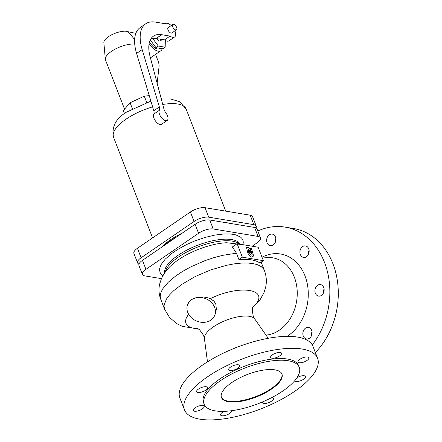 <?xml version="1.0" encoding="UTF-8"?>
<svg xmlns="http://www.w3.org/2000/svg" width="442" height="442" viewBox="0 0 442 442"><rect width="100%" height="100%" fill="white"/><g stroke="black" fill="none" stroke-linecap="round" stroke-linejoin="round"><path stroke-width="0.66" d="M246.459 247.305L247.686 252.393L246.459 247.305L248.15 247.586C249.211 247.686 249.918 248.476 250.277 249.951L251.084 252.813L249.818 252.747L249.15 250.354L247.973 248.945M251.084 252.813L249.99 252.631L249.321 250.238L247.929 248.791L248.962 252.459L247.686 252.393M248.962 252.459L247.857 252.277M251.57 248.763L251.393 248.128L250.133 248.061L251.437 252.752L252.454 251.94L251.758 249.432L251.194 249.338L251.57 248.763M250.305 247.945L251.608 252.636M252.564 252.272L251.702 252.979L252.205 254.736L251.062 255.283L249.316 253.697L249.039 252.713L247.769 252.647L248.222 254.255L251.376 257.122L253.614 256.017L252.564 252.272L251.531 253.095L252.028 254.819M247.94 252.531L248.222 254.255M248.393 254.139L251.376 257.122M251.548 257.006L253.614 256.017M252.984 307.118L254.901 305.334C270.056 288.891 239.266 284.305 210.282 298.682L213.972 301.135L215.895 304.494L216.365 309.411L215.072 314.516M237.116 243.708L242.343 257.178L263.349 260.67L258.122 247.2L237.116 243.708L232.382 246.951L236.459 253.211L222.696 255.338L213.851 257.658L204.9 260.675L190.524 266.996L182.668 271.366L175.684 276.007L168.126 282.35L162.938 288.56L161.336 291.505L160.418 294.284L160.208 296.858L160.717 299.217C158.849 294.195 158.496 289.151 159.645 284.09L161.44 278.648C164.286 272.626 168.408 267.476 173.805 263.211A42.598 15.89 158.8 0 0 173.623 263.36M263.349 260.67L259.918 263.018A53.526 19.967 158.8 0 0 238.912 259.526L236.459 253.211M231.89 382.507A32.443 12.1 158.8 0 0 221.464 397.529A32.443 12.1 158.8 0 0 240.923 401.347A32.443 12.1 158.8 0 0 271.526 389.093A32.443 12.1 158.8 0 0 281.952 374.07A32.443 12.1 158.8 0 0 262.493 370.252A32.443 12.1 158.8 0 0 231.89 382.507M221.365 397.248A32.443 12.1 158.8 0 0 241.061 400.723A32.443 12.1 158.8 0 0 271.311 388.535A32.443 12.1 158.8 0 0 281.836 373.788M299.256 367.357L298.599 365.672A50.996 19.023 158.8 0 0 268.012 359.678A50.996 19.023 158.8 0 0 219.901 378.938A50.996 19.023 158.8 0 0 203.508 402.557L204.165 404.242A50.996 19.023 158.8 0 0 234.752 410.237A50.996 19.023 158.8 0 0 282.863 390.977A50.996 19.023 158.8 0 0 299.256 367.357A50.996 19.023 158.8 0 0 268.664 361.363A50.996 19.023 158.8 0 0 220.552 380.617A50.996 19.023 158.8 0 0 204.165 404.242M317.594 358.307L312.958 346.351A71.366 26.619 158.8 0 0 270.15 337.959A71.366 26.619 158.8 0 0 202.817 364.91A71.366 26.619 158.8 0 0 179.877 397.971L184.518 409.922A71.366 26.619 158.8 0 0 227.326 418.314A71.366 26.619 158.8 0 0 294.659 391.363A71.366 26.619 158.8 0 0 317.594 358.307A71.366 26.619 158.8 0 0 274.786 349.915A71.366 26.619 158.8 0 0 207.453 376.866A71.366 26.619 158.8 0 0 184.518 409.922M240.89 345.804A34.874 13.006 158.8 0 0 232.73 348.97M176.336 237.144A45.858 17.105 158.8 0 0 169.485 241.393A45.858 17.105 158.8 0 0 163.678 245.813M287.118 336.356A44.117 34.642 -80.6 0 0 288.151 335.677A44.117 34.642 -80.6 0 0 305.731 277.913A44.117 34.642 -80.6 0 0 262.018 257.244M266.001 335.108A39.056 30.664 -80.6 0 0 279.438 330.13A39.056 30.664 -80.6 0 0 296.411 284.388A39.056 30.664 -80.6 0 0 265.399 257.719L262.366 258.134M271.642 397.651A5.84 2.177 -21.2 0 1 273.438 398.463A5.84 2.177 -21.2 0 1 271.559 401.165A5.84 2.177 -21.2 0 1 266.051 403.369A5.84 2.177 -21.2 0 1 262.548 402.684A5.84 2.177 -21.2 0 1 262.587 401.905M297.041 377.656A5.84 2.177 -21.2 0 1 305.483 376.501A5.84 2.177 -21.2 0 1 303.604 379.208A5.84 2.177 -21.2 0 1 294.637 380.822M306.958 360.473A5.84 2.177 -21.2 0 1 301.45 362.678A5.84 2.177 -21.2 0 1 297.947 361.992A5.84 2.177 -21.2 0 1 299.825 359.285A5.84 2.177 -21.2 0 1 305.334 357.081A5.84 2.177 -21.2 0 1 308.836 357.766A5.84 2.177 -21.2 0 1 306.958 360.473M279.653 355.932A5.84 2.177 -21.2 0 1 274.145 358.136A5.84 2.177 -21.2 0 1 270.642 357.451A5.84 2.177 -21.2 0 1 272.521 354.749A5.84 2.177 -21.2 0 1 278.029 352.545A5.84 2.177 -21.2 0 1 281.532 353.23A5.84 2.177 -21.2 0 1 279.653 355.932M237.685 368.252A5.84 2.177 -21.2 0 1 232.177 370.457A5.84 2.177 -21.2 0 1 228.674 369.772A5.84 2.177 -21.2 0 1 230.553 367.064A5.84 2.177 -21.2 0 1 236.061 364.86A5.84 2.177 -21.2 0 1 239.564 365.545A5.84 2.177 -21.2 0 1 237.685 368.252M205.641 390.209A5.84 2.177 -21.2 0 1 200.132 392.413A5.84 2.177 -21.2 0 1 196.629 391.728A5.84 2.177 -21.2 0 1 198.508 389.021A5.84 2.177 -21.2 0 1 204.016 386.816A5.84 2.177 -21.2 0 1 207.519 387.501A5.84 2.177 -21.2 0 1 205.641 390.209M202.287 408.944A5.84 2.177 -21.2 0 1 196.778 411.148A5.84 2.177 -21.2 0 1 193.276 410.463A5.84 2.177 -21.2 0 1 195.154 407.756A5.84 2.177 -21.2 0 1 200.662 405.552A5.84 2.177 -21.2 0 1 204.165 406.237A5.84 2.177 -21.2 0 1 202.287 408.944M231.448 410.734A5.84 2.177 -21.2 0 1 231.47 410.778A5.84 2.177 -21.2 0 1 229.591 413.48A5.84 2.177 -21.2 0 1 224.083 415.69A5.84 2.177 -21.2 0 1 220.58 414.999A5.84 2.177 -21.2 0 1 222.459 412.298A5.84 2.177 -21.2 0 1 224.1 411.353M312.035 331.837A5.84 4.586 -80.6 0 0 311.35 335.964M303.284 336.069A5.84 4.586 99.4 0 1 303.853 329.959A5.84 4.586 99.4 0 1 308.428 327.439A5.84 4.586 99.4 0 1 311.66 330.329A5.84 4.586 99.4 0 1 311.091 336.439A5.84 4.586 99.4 0 1 306.516 338.959A5.84 4.586 99.4 0 1 303.284 336.069M324.096 288.969A5.84 4.586 -80.6 0 0 323.406 293.101M315.339 293.206A5.84 4.586 99.4 0 1 315.908 287.096A5.84 4.586 99.4 0 1 320.489 284.576A5.84 4.586 99.4 0 1 323.715 287.466A5.84 4.586 99.4 0 1 323.152 293.576A5.84 4.586 99.4 0 1 318.572 296.096A5.84 4.586 99.4 0 1 315.339 293.206M308.72 248.807A5.84 4.586 99.4 0 1 308.157 254.918A5.84 4.586 99.4 0 1 303.577 257.437A5.84 4.586 99.4 0 1 300.345 254.542A5.84 4.586 99.4 0 1 300.914 248.432A5.84 4.586 99.4 0 1 305.488 245.912A5.84 4.586 99.4 0 1 308.72 248.807M275.454 236.995A5.84 4.586 99.4 0 1 274.891 243.106A5.84 4.586 99.4 0 1 270.311 245.625A5.84 4.586 99.4 0 1 267.084 242.735A5.84 4.586 99.4 0 1 267.648 236.625A5.84 4.586 99.4 0 1 272.228 234.105A5.84 4.586 99.4 0 1 275.454 236.995M188.579 314.179L186.226 318.124L185.579 320.572L185.723 322.776L186.651 324.693L188.342 326.284L190.756 327.505L193.85 328.334L198.154 328.782M187.767 304.135L189.85 301.03L191.513 299.654C197.469 296.449 203.723 296.123 210.282 298.682M210.862 320.107A14.597 12.083 -157.3 0 0 214.657 315.511A14.597 12.083 -157.3 0 0 208.983 300.433A14.597 12.083 -157.3 0 0 191.513 299.654A14.597 12.083 -157.3 0 0 187.717 304.251A14.597 12.083 -157.3 0 0 193.386 319.328A14.597 12.083 -157.3 0 0 210.862 320.107M242.343 257.178L238.912 259.526M142.396 274.443L138.915 265.465A11.028 4.116 -21.2 0 1 142.457 260.355L195.093 224.293A11.028 4.116 -21.2 0 1 209.74 219.994L254.586 227.448A11.028 4.116 -21.2 0 1 256.962 228.879L260.443 237.857A11.028 4.116 158.8 0 0 258.073 236.426L213.226 228.973A11.028 4.116 158.8 0 0 198.574 233.271L145.943 269.333A11.028 4.116 158.8 0 0 142.396 274.443A11.028 4.116 158.8 0 0 144.772 275.874L161.44 278.642M312.284 344.948A71.366 56.035 -80.6 0 0 327.715 272.852A71.366 56.035 -80.6 0 0 285.051 227.105A71.366 56.035 -80.6 0 0 257.791 231.006M275.836 238.498A5.84 4.586 -80.6 0 0 275.151 242.63M309.096 250.31A5.84 4.586 -80.6 0 0 308.411 254.443M315.356 352.528A71.366 56.035 -80.6 0 0 337.008 278.438A71.366 56.035 -80.6 0 0 293.494 228.508L285.051 227.105M252.167 246.211L256.901 242.967A11.028 4.116 158.8 0 0 260.443 237.857M161.059 247.608A43.797 16.337 -21.2 0 1 170.137 240.034A43.797 16.337 -21.2 0 1 182.397 232.989M225.729 222.652A43.797 16.337 -21.2 0 1 230.608 223.459M256.001 227.89A11.028 4.116 158.8 0 0 256.222 226.1A11.028 4.116 158.8 0 0 253.852 224.669L208.723 217.166A11.028 4.116 158.8 0 0 194.077 221.464L141.114 257.758A11.028 4.116 158.8 0 0 137.567 262.863A11.028 4.116 158.8 0 0 138.97 264.051M137.567 262.863L133.887 253.388A11.028 4.116 -21.2 0 1 137.434 248.277L190.397 211.989A11.028 4.116 -21.2 0 1 205.044 207.69L250.172 215.188A11.028 4.116 -21.2 0 1 252.548 216.619L256.222 226.1M146.827 102.317L146.446 102.445M161.037 98.036L162.026 98.997M132.335 108.561L130.086 102.765L144.296 96.185L149.247 95.632M144.296 96.185L146.683 102.334M124.462 113.594L123.29 110.583L130.086 102.765M124.561 109.124L105.483 59.946A18.492 6.895 -21.2 0 1 105.318 59.211A18.492 6.895 -21.2 0 1 111.428 51.383A18.492 6.895 -21.2 0 1 134.716 44.029M149.109 43.703A11.68 5.774 55.6 0 0 158.214 51.178A11.68 5.774 55.6 0 0 160.894 50.714A11.68 5.774 55.6 0 0 162.225 48.686M149.54 41.891A9.083 4.492 55.6 0 0 157.341 48.935A9.083 4.492 55.6 0 0 159.429 48.57L159.838 48.288M150.274 39.984L155.987 47.653L162.855 48.791L165.181 47.2L165.325 40.454M152.573 38.355L158.313 46.056L165.181 47.2M158.313 46.056L155.987 47.653M156.866 38.647A3.243 1.602 55.6 0 0 159.568 41.018A3.243 1.602 55.6 0 0 160.313 40.885L162.269 39.542M145.722 23.791L140.142 27.619A42.172 20.851 55.6 0 0 136.589 53.416L153.783 110.749A6.486 3.21 -124.4 0 1 153.755 114.141A6.486 3.21 55.6 0 0 155.744 121.351A6.486 3.21 55.6 0 0 161.606 124.268L167.192 120.445A6.486 3.21 -124.4 0 1 161.33 117.528A6.486 3.21 -124.4 0 1 159.335 110.318A6.486 3.21 55.6 0 0 159.363 106.925L142.175 49.587A42.172 20.851 -124.4 0 1 145.722 23.791A42.172 20.851 -124.4 0 1 155.413 22.1L165.269 23.741A8.111 4.011 -124.4 0 1 165.435 23.614A8.111 4.011 -124.4 0 1 171.214 25.553M151.076 38.587A35.686 17.641 -124.4 0 1 156.103 38.52L164.479 39.913A8.111 4.011 55.6 0 0 169.021 40.819L174.601 36.995A8.111 4.011 -124.4 0 1 170.06 36.084L161.689 34.697A35.686 17.641 55.6 0 0 153.49 36.128A35.686 17.641 55.6 0 0 150.053 56.427L163.921 108.959A6.486 3.21 55.6 0 0 165.866 112.859A6.486 3.21 -124.4 0 1 167.192 120.445M174.883 30.901A8.111 4.011 -124.4 0 1 174.601 36.995M172.839 24.443L168.187 27.625A3.243 1.602 55.6 0 0 168.325 30.597A3.243 1.602 55.6 0 0 171.109 33.111A3.243 1.602 55.6 0 0 171.85 32.979L176.502 29.791A3.243 1.602 55.6 0 0 176.364 26.818A3.243 1.602 55.6 0 0 173.584 24.31A3.243 1.602 55.6 0 0 172.839 24.443A3.243 1.602 55.6 0 0 172.977 27.41A3.243 1.602 55.6 0 0 175.761 29.923A3.243 1.602 55.6 0 0 176.502 29.791M164.479 39.913L170.06 36.084M134.633 39.426L128.081 31.741L135.832 33.371M105.318 59.211L103.859 42.576A13.801 5.149 -21.2 0 1 108.423 36.725A13.801 5.149 -21.2 0 1 128.279 31.78M157.125 83.218L159.032 66.814A12.978 6.415 55.6 0 0 157.971 60.615L155.551 54.377M198.464 328.958L182.458 326.4L176.739 323.616L169.518 317.455L164.579 309.185L164.059 306.372L164.203 304.654L166.507 298.991L169.546 294.913L173.695 290.703L181.778 284.388L195.303 276.499L210.723 269.918L226.508 265.31L234.056 263.891L241.111 263.117L247.509 263.007L253.084 263.565L257.703 264.775L261.244 266.603L263.625 269.007L264.388 270.471C266.443 275.968 266.874 281.526 265.681 287.145L263.951 292.731L259.94 299.941L254.901 305.334M253.183 306.704C252.161 307.057 252.167 310.168 253.2 316.036L254.785 319.019A27.128 10.116 158.8 0 0 249.376 316.317A27.128 10.116 158.8 0 0 213.353 326.887A27.128 10.116 158.8 0 0 204.408 338.561L207.48 361.86M238.807 243.52A40.548 15.127 158.8 0 0 232.409 241.155A40.548 15.127 158.8 0 0 178.557 256.962A40.548 15.127 158.8 0 0 165.297 272.029M239.973 243.774A40.548 15.127 158.8 0 0 231.801 239.597A40.548 15.127 158.8 0 0 177.955 255.399A40.548 15.127 158.8 0 0 164.606 273.007M243.001 244.614L243.282 242.133L243.006 240.503L241.84 238.343L240.575 237.111L235.796 234.862L230.475 233.978L224.033 233.945L214.795 235.1L204.757 237.52L194.513 241.056L186.59 244.542L177.524 249.52L171.275 253.796L165.12 259.255L161.137 264.526L159.689 268.399L159.562 270.167L160.126 272.559L161.004 273.957L162.938 275.664M243.443 244.757L226.575 242.741A42.598 15.89 158.8 0 0 178.458 259.719A42.598 15.89 158.8 0 0 173.805 263.211M254.586 227.448L258.073 236.426M142.457 260.355L145.943 269.333M209.74 219.994L213.226 228.973M195.093 224.293L198.574 233.271M253.852 224.669L250.172 215.188M208.723 217.166L205.044 207.69M194.077 221.464L190.397 211.989M141.114 257.758L137.434 248.277M152.584 237.895L113.533 137.213A38.929 14.52 -21.2 0 1 126.042 119.18A38.929 14.52 -21.2 0 1 152.612 106.853M162.739 104.483A38.929 14.52 -21.2 0 1 186.121 109.058L225.713 211.121M153.755 114.141L159.335 110.318M153.783 110.749L159.363 106.925M156.103 38.52L161.689 34.697M136.589 53.416L142.175 49.587M254.785 319.019L268.228 338.296M264.388 270.471L261.167 262.167M214.657 315.511L215.088 314.472M186.121 109.058L179.772 101.754L170.513 98.942L161.308 99.069M150.888 101.102L126.489 112.141C115.81 118.55 111.489 126.909 113.533 137.213M160.894 50.714L150.44 57.874M204.408 338.561L203.596 335.373L199.513 329.699L197.287 328.384M164.579 309.185L160.717 299.217"/></g></svg>

